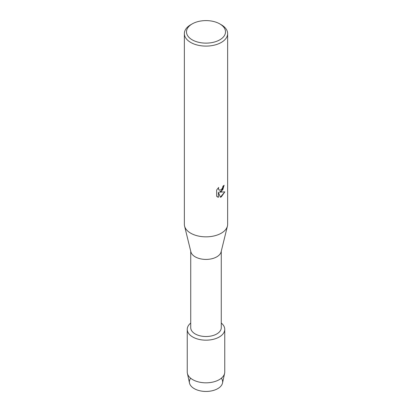 <?xml version="1.0" encoding="UTF-8"?>
<svg xmlns="http://www.w3.org/2000/svg" width="412" height="412" viewBox="0 0 412 412"><rect width="100%" height="100%" fill="white"/><g stroke="black" fill="none" stroke-linecap="round" stroke-linejoin="round"><path stroke-width="0.62" d="M221.388 378.19A16.634 9.605 180 0 1 217.763 388.634A16.634 9.605 180 0 1 196.776 389.834A16.634 9.605 180 0 1 190.612 378.19M221.27 251.222L221.27 327.705A15.27 8.817 180 0 1 216.8 333.936A15.27 8.817 180 0 1 200.155 335.847A15.27 8.817 180 0 1 190.73 327.705L190.73 251.222M219.261 337.001A18.751 10.825 180 0 1 193.887 337.608A18.751 10.825 180 0 1 190.73 323.059A18.751 10.825 180 0 0 187.249 329.348A18.751 10.825 180 0 0 198.826 339.349A18.751 10.825 180 0 0 219.261 337.001A18.751 10.825 180 0 0 221.27 323.059A18.751 10.825 180 0 1 224.751 329.348A18.751 10.825 180 0 1 219.261 337.001M219.797 23.901L221.301 24.766A21.64 12.494 180 0 1 227.64 33.604L227.64 224.355A21.64 12.494 180 0 1 227.424 226.1L221.12 251.835A15.27 8.817 180 0 1 216.8 256.836A15.27 8.817 180 0 1 201.159 258.963A15.27 8.817 180 0 1 190.88 251.835L184.576 226.1A21.64 12.494 180 0 1 184.36 224.355L184.36 33.604A21.64 12.494 180 0 1 190.699 24.766L192.203 23.901A19.508 11.263 180 0 1 219.797 23.901A19.508 11.263 180 0 1 219.797 39.83A19.508 11.263 180 0 1 192.203 39.83A19.508 11.263 180 0 1 192.203 23.901L190.699 24.766M227.424 226.1A21.64 12.494 180 0 1 221.301 233.187A21.64 12.494 180 0 1 199.145 236.2A21.64 12.494 180 0 1 184.576 226.1M221.301 191.456L219.447 192.167L224.834 191.853L221.301 196.869L220.384 197.25L218.391 192.229L218.391 197.312L216.65 196.287L216.65 190.02L218.659 187.455L218.386 188.706L219.127 190.184L221.301 189.772L222.717 187.527L222.923 186.229A21.64 12.494 0 0 0 224.138 185.256L221.301 191.456M227.64 33.604A21.64 12.494 180 0 1 221.301 42.436A21.64 12.494 180 0 1 197.719 45.145A21.64 12.494 180 0 1 184.36 33.604M224.097 185.292L222.774 189.762L219.447 192.167M220.374 197.224L224.782 191.868M217.454 196.931L218.355 197.286L218.391 192.229M219.112 190.174L218.345 188.681L218.576 187.537M224.751 329.348L224.751 372A18.751 10.825 180 0 1 224.607 373.344L222.506 383.036A16.634 9.605 180 0 1 217.763 388.634A16.634 9.605 180 0 1 200.603 390.926A16.634 9.605 180 0 1 189.494 383.036L187.393 373.344A18.751 10.825 180 0 1 187.249 372L187.249 329.348M224.607 373.344A18.751 10.825 180 0 1 219.261 379.653A18.751 10.825 180 0 1 199.913 382.238A18.751 10.825 180 0 1 187.393 373.344"/></g></svg>

